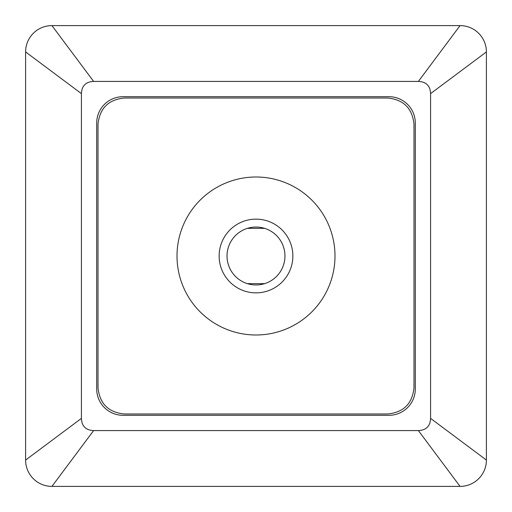 <?xml version="1.0" encoding="UTF-8"?>
<svg xmlns="http://www.w3.org/2000/svg" width="512" height="512" viewBox="0 0 512 512"><rect width="100%" height="100%" fill="white"/><g stroke="black" fill="none" stroke-linecap="round" stroke-linejoin="round"><path stroke-width="0.77" d="M292.864 256A36.864 36.864 0 0 1 237.568 287.923A36.864 36.864 0 0 1 237.568 224.077A36.864 36.864 0 0 1 292.864 256M311.859 200.141A78.995 78.995 0 0 0 195.315 205.427A78.995 78.995 0 0 0 203.616 315.13A78.995 78.995 0 0 0 313.517 310.144A78.995 78.995 0 0 0 311.859 200.141M413.99 124.346L413.99 387.654C412.397 403.616 403.616 412.397 387.654 413.99L124.346 413.99C108.384 412.397 99.603 403.616 98.01 387.654L98.01 124.346C99.603 108.384 108.384 99.603 124.346 98.01L387.654 98.01C403.616 99.603 412.397 108.384 413.99 124.346M264.634 283.648L247.366 283.648M247.366 228.352L264.634 228.352M227.034 256A28.966 28.966 0 0 1 270.483 230.918A28.966 28.966 0 0 1 270.483 281.082A28.966 28.966 0 0 1 227.034 256M96.698 388.973A26.33 26.33 0 0 0 123.027 415.302L388.973 415.302A26.33 26.33 0 0 0 415.302 388.973L415.302 123.027A26.33 26.33 0 0 0 388.973 96.698L123.027 96.698A26.33 26.33 0 0 0 96.698 123.027L96.698 388.973M430.579 418.381C430.24 426.176 426.176 430.24 418.381 430.579L460.07 486.4L51.93 486.4A26.33 26.33 0 0 1 25.6 460.07L25.6 51.93A26.33 26.33 0 0 1 51.93 25.6L460.07 25.6A26.33 26.33 0 0 1 486.4 51.93L486.4 460.07A26.33 26.33 0 0 1 460.07 486.4A26.33 26.33 0 0 0 486.4 460.07L430.579 418.381L430.579 93.619L486.4 51.93A26.33 26.33 0 0 0 460.07 25.6L418.381 81.421C426.176 81.76 430.24 85.824 430.579 93.619M93.619 430.579C85.824 430.24 81.76 426.176 81.421 418.381L25.6 460.07A26.33 26.33 0 0 0 51.93 486.4L93.619 430.579L418.381 430.579M81.421 93.619C81.76 85.824 85.824 81.76 93.619 81.421L51.93 25.6A26.33 26.33 0 0 0 25.6 51.93L81.421 93.619L81.421 418.381M418.381 81.421L93.619 81.421"/></g></svg>
